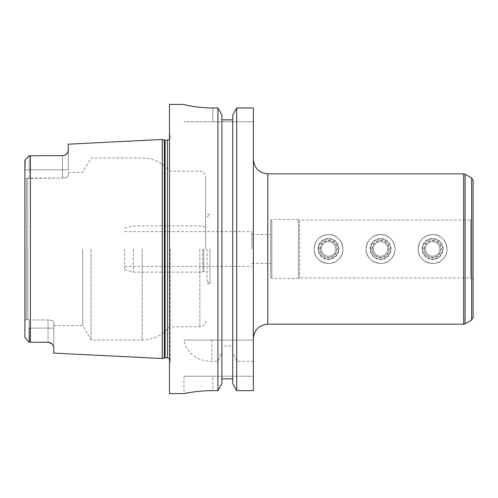 <?xml version="1.0" encoding="UTF-8"?>
<svg xmlns="http://www.w3.org/2000/svg" width="498" height="498" viewBox="0 0 498 498"><rect width="100%" height="100%" fill="white"/><g stroke="black" fill="none" stroke-linecap="round" stroke-linejoin="round"><path stroke-width="0.37" stroke-dasharray="2.49 1.87" d="M425.385 249A7.227 7.227 0 0 1 436.229 242.738A7.227 7.227 0 0 1 436.229 255.262A7.227 7.227 0 0 1 425.385 249A7.227 7.227 0 0 1 436.229 242.738A7.227 7.227 0 0 1 436.229 255.262A7.227 7.227 0 0 1 425.385 249M424.271 249A8.348 8.348 0 0 1 436.79 241.773A8.348 8.348 0 0 1 436.79 256.227A8.348 8.348 0 0 1 424.271 249A8.348 8.348 0 0 1 436.79 241.773A8.348 8.348 0 0 1 436.79 256.227A8.348 8.348 0 0 1 424.271 249M422.167 249A10.452 10.452 0 0 1 437.842 239.949A10.452 10.452 0 0 1 437.842 258.051A10.452 10.452 0 0 1 422.167 249M418.158 249A14.461 14.461 0 0 1 439.846 236.482A14.461 14.461 0 0 1 439.846 261.518A14.461 14.461 0 0 1 418.158 249C417.492 261.388 434.561 268.434 442.84 259.221C452.053 250.942 445.007 233.879 432.619 234.539C423.835 235.398 419.017 240.223 418.158 249A14.461 14.461 0 0 1 439.846 236.482A14.461 14.461 0 0 1 439.846 261.518A14.461 14.461 0 0 1 418.158 249C419.017 240.198 423.835 235.38 432.619 234.539C445.031 233.83 452.003 250.948 442.84 259.221C434.598 268.354 417.486 261.487 418.158 249M422.497 249A10.122 10.122 0 0 1 437.68 240.235A10.122 10.122 0 0 1 437.68 257.765A10.122 10.122 0 0 1 422.497 249A10.122 10.122 0 0 1 437.68 240.235A10.122 10.122 0 0 1 437.68 257.765A10.122 10.122 0 0 1 422.497 249M373.338 249A7.227 7.227 0 0 1 384.182 242.738A7.227 7.227 0 0 1 384.182 255.262A7.227 7.227 0 0 1 373.338 249A7.227 7.227 0 0 1 384.182 242.738A7.227 7.227 0 0 1 384.182 255.262A7.227 7.227 0 0 1 373.338 249M372.224 249A8.348 8.348 0 0 1 384.742 241.773A8.348 8.348 0 0 1 384.742 256.227A8.348 8.348 0 0 1 372.224 249A8.348 8.348 0 0 1 384.742 241.773A8.348 8.348 0 0 1 384.742 256.227A8.348 8.348 0 0 1 372.224 249M370.12 249A10.452 10.452 0 0 1 385.794 239.949A10.452 10.452 0 0 1 385.794 258.051A10.452 10.452 0 0 1 370.12 249M366.111 249A14.461 14.461 0 0 1 387.799 236.482A14.461 14.461 0 0 1 387.799 261.518A14.461 14.461 0 0 1 366.111 249C365.445 261.388 382.508 268.434 390.793 259.221C400 250.942 392.959 233.879 380.565 234.539C371.788 235.398 366.97 240.223 366.111 249A14.461 14.461 0 0 1 387.799 236.482A14.461 14.461 0 0 1 387.799 261.518A14.461 14.461 0 0 1 366.111 249C366.97 240.198 371.788 235.38 380.565 234.539C392.984 233.83 399.95 250.948 390.793 259.221C382.545 268.354 365.432 261.487 366.111 249M370.45 249A10.122 10.122 0 0 1 385.626 240.235A10.122 10.122 0 0 1 385.626 257.765A10.122 10.122 0 0 1 370.45 249A10.122 10.122 0 0 1 385.626 240.235A10.122 10.122 0 0 1 385.626 257.765A10.122 10.122 0 0 1 370.45 249M321.291 249A7.227 7.227 0 0 1 332.135 242.738A7.227 7.227 0 0 1 332.135 255.262A7.227 7.227 0 0 1 321.291 249A7.227 7.227 0 0 1 332.135 242.738A7.227 7.227 0 0 1 332.135 255.262A7.227 7.227 0 0 1 321.291 249M320.17 249A8.348 8.348 0 0 1 332.695 241.773A8.348 8.348 0 0 1 332.695 256.227A8.348 8.348 0 0 1 320.17 249A8.348 8.348 0 0 1 332.695 241.773A8.348 8.348 0 0 1 332.695 256.227A8.348 8.348 0 0 1 320.17 249M318.066 249A10.452 10.452 0 0 1 333.747 239.949A10.452 10.452 0 0 1 333.747 258.051A10.452 10.452 0 0 1 318.066 249M314.064 249A14.461 14.461 0 0 1 335.745 236.482A14.461 14.461 0 0 1 335.745 261.518A14.461 14.461 0 0 1 314.064 249C313.398 261.388 330.46 268.434 338.746 259.221C347.953 250.942 340.906 233.879 328.518 234.539C319.741 235.398 314.923 240.223 314.064 249A14.461 14.461 0 0 1 335.745 236.482A14.461 14.461 0 0 1 335.745 261.518A14.461 14.461 0 0 1 314.064 249C314.923 240.198 319.741 235.38 328.518 234.539C340.937 233.83 347.903 250.948 338.746 259.221C330.498 268.354 313.385 261.487 314.064 249M318.396 249A10.122 10.122 0 0 1 333.579 240.235A10.122 10.122 0 0 1 333.579 257.765A10.122 10.122 0 0 1 318.396 249A10.122 10.122 0 0 1 333.579 240.235A10.122 10.122 0 0 1 333.579 257.765A10.122 10.122 0 0 1 318.396 249A10.122 10.122 0 0 1 333.579 240.235A10.122 10.122 0 0 1 333.579 257.765A10.122 10.122 0 0 1 318.396 249M251.895 249L251.895 231.651L251.895 249M253.339 159.36L253.339 338.64M253.339 263.461L253.339 234.539M473.1 317.506L473.1 180.494M270.688 277.336L271.846 278.494L298.364 278.494L299.603 277.915L470.598 277.915L473.1 279.359L473.1 218.641L470.598 220.085L470.598 277.915L470.598 220.085L299.603 220.085L299.603 277.915L299.603 220.085L298.364 219.506L298.364 278.494L298.364 219.506L271.846 219.506L271.846 278.494L271.846 219.506L270.688 220.664L270.688 277.336L270.688 220.664M270.688 249L270.688 263.461L270.688 249M236.706 340.084L253.339 340.084L253.339 107.96L253.339 121.767L253.339 107.96L236.706 107.96L236.706 340.084L183.936 340.084C185.704 350.972 195.801 361.361 211.806 361.28L217.925 361.28L221.89 352.279L221.89 345.936L232.734 345.936L232.734 352.279L236.706 361.28L253.339 361.28L253.339 340.084L183.936 340.084M236.706 361.28L236.706 390.662L253.339 390.662L253.339 361.28M236.706 390.662L232.734 383.634L232.734 352.279M232.734 345.936L232.734 115.019L232.734 340.084L232.734 115.019L236.706 107.96M232.734 378.835L221.89 378.835L221.89 345.936M212.858 107.96L212.858 121.767L253.339 121.767L183.936 121.767L212.858 121.767L212.858 107.96L217.925 107.96L221.89 115.019L221.89 352.279M221.89 378.835L221.89 383.634L217.925 390.662L217.925 361.28M217.925 390.662L212.858 390.662C197.382 390.588 183.569 393.669 183.936 393.582C183.569 393.669 197.382 390.588 212.858 390.662L212.858 376.233L183.936 376.233L253.339 376.233L212.858 376.233L212.858 390.662M169.482 393.582L169.482 104.418M217.925 340.084L217.925 107.96M29.239 178.047L27.795 178.658L24.9 177.456L24.9 169.855L24.9 177.456L26.344 178.384L62.493 178.047L29.239 178.047L29.239 169.855L29.239 178.047M25.236 159.746L29.239 155.743L25.236 159.746L29.239 155.743L29.239 169.855L29.239 155.743L62.493 155.743A5.783 5.783 0 0 0 63.651 155.625A5.783 5.783 0 0 1 62.493 155.743L62.493 178.047C66.066 177.83 67.989 177.132 68.276 175.956L68.276 172.37L68.276 175.956C67.989 177.132 66.066 177.83 62.493 178.047L62.493 155.743L29.239 155.743L62.493 155.743M82.724 249L82.724 325.63L82.724 249M27.795 249L27.795 319.343L29.239 319.953L27.795 319.343L27.795 178.658L27.795 249M48.032 319.953L29.239 319.953L48.032 319.953C51.605 320.17 53.535 320.868 53.815 322.044L53.815 325.63L53.815 322.044C53.535 320.868 51.605 320.17 48.032 319.953L48.032 342.257L29.239 342.257L48.032 342.257L48.032 319.953M26.344 319.616L27.795 319.343L26.344 319.616L26.344 178.384L26.344 319.616L24.9 320.544L26.344 319.616M24.9 320.544L24.9 177.456L24.9 320.544M24.9 337.47L24.9 160.53L24.9 169.855L68.276 169.855L68.276 150.913L68.276 169.855L24.9 169.855M48.294 342.263A5.783 5.783 0 0 1 49.103 342.356A5.783 5.783 0 0 0 48.032 342.257L29.239 342.257L25.236 338.254L29.239 342.257L29.239 319.953L29.239 328.145L53.815 328.145L53.815 322.044L53.815 346.708L53.815 328.145L29.239 328.145M63.725 155.613A5.783 5.783 0 0 0 65.78 154.722A5.783 5.783 0 0 1 63.725 155.613L63.651 155.625M68.276 144.177L68.07 151.859M67.068 153.496L65.78 154.722M51.817 343.67L51.07 343.116A5.783 5.783 0 0 0 49.165 342.369A5.783 5.783 0 0 1 51.817 343.67L53.815 346.708L53.815 353.101M162.255 358.523L162.255 139.477M124.662 249L124.662 269.835L124.662 249M133.333 249L133.333 272.132L133.333 249M202.736 249L202.736 272.132L202.736 249M203.732 249L203.732 271.124L203.732 249M207.075 249L207.075 280.81L207.075 249M209.963 249L209.963 283.698L209.963 249M205.624 249L205.624 177.002L205.624 249M169.482 249L169.482 363.366L169.482 249M91.072 249L91.072 340.084L91.072 249M170.347 249L170.347 361.504L170.347 249M423.941 249A8.678 8.678 0 0 1 436.958 241.486A8.678 8.678 0 0 1 436.958 256.514A8.678 8.678 0 0 1 423.941 249M371.894 249A8.678 8.678 0 0 1 384.904 241.486A8.678 8.678 0 0 1 384.904 256.514A8.678 8.678 0 0 1 371.894 249M319.847 249A8.678 8.678 0 0 1 332.857 241.486A8.678 8.678 0 0 1 332.857 256.514A8.678 8.678 0 0 1 319.847 249M267.793 324.179L267.793 173.821M463.65 324.179L463.65 173.821M465.095 323.793L465.095 174.207M471.656 320.009L471.656 177.991M211.806 340.084L211.806 361.28M30.397 342.257L30.397 155.743M199.841 249L199.841 326.781L199.841 249M142.167 249L142.167 340.084L142.167 249M164.315 357.969L164.315 140.031M165.062 357.869L165.062 140.131M167.459 357.869L167.459 140.131M251.895 263.461L270.688 263.461M251.895 234.539L270.688 234.539M183.936 376.233L183.936 393.582M53.815 325.63L82.724 325.63L91.072 340.084L142.167 340.084C153.309 339.841 162.416 335.409 169.482 326.781L199.841 326.781C203.358 326.439 205.282 324.515 205.624 320.998M68.276 172.37L82.724 172.37L91.072 157.916L142.167 157.916C153.309 158.159 162.416 162.591 169.482 171.219L199.841 171.219C203.358 171.561 205.282 173.485 205.624 177.002M124.662 266.349L251.895 266.349M124.662 231.651L251.895 231.651M124.662 269.835L133.333 272.132L202.736 272.132L203.732 271.124L207.075 271.124M124.662 228.165L133.333 225.868L202.736 225.868L203.732 226.876L207.075 226.876M207.075 280.81L209.963 283.698L205.624 283.698M207.075 217.19L209.963 214.302L205.624 214.302M169.482 358.697L170.347 360.764M169.482 139.303L170.347 137.236M170.347 136.496L169.482 134.634M170.347 361.504L169.482 363.366"/><path stroke-width="0.75" d="M253.339 234.539L253.339 159.36C254.192 168.143 259.016 172.962 267.793 173.821L267.793 324.179C259.016 325.038 254.192 329.857 253.339 338.64L253.339 263.461M471.656 320.009L471.656 177.991L473.1 180.494L473.1 317.506L471.656 320.009L465.095 323.793L463.65 324.179L463.65 173.821L267.793 173.821M473.1 218.641L473.1 279.359M236.706 107.96L253.339 107.96L253.339 390.662L236.706 390.662L232.734 383.634L232.734 115.019L236.706 107.96L236.706 390.662M221.89 119.844L232.734 119.844L221.89 119.844M212.858 390.662C197.382 390.588 183.569 393.669 183.936 393.582C183.569 393.669 197.382 390.588 212.858 390.662L217.925 390.662L221.89 383.634L221.89 115.019L217.925 107.96L217.925 390.662M217.925 107.96L212.858 107.96C197.364 108.035 183.575 104.667 183.936 104.449L169.482 104.418L169.482 393.582L183.936 393.582M183.936 104.449C183.575 104.667 197.364 108.035 212.858 107.96M221.89 378.835L232.734 378.835M24.9 169.855L25.236 159.746L24.9 160.53L24.9 337.47L29.239 342.257L48.032 342.257A5.783 5.783 0 0 1 48.294 342.263M63.651 155.625A5.783 5.783 0 0 0 63.725 155.613A5.783 5.783 0 0 1 63.651 155.625L29.239 155.743L25.236 159.746M29.239 328.145L29.239 342.257L24.9 337.47L24.9 328.145L24.9 337.47M62.493 155.743C64.933 155.401 66.458 154.654 67.068 153.496A5.783 5.783 0 0 1 65.78 154.722A5.783 5.783 0 0 0 67.068 153.496L68.276 150.913L68.276 144.177L162.255 139.477L162.255 358.523L53.815 353.101L53.815 346.708L51.829 343.676A5.783 5.783 0 0 0 51.07 343.116L48.032 342.257L51.817 343.67M68.07 151.859L67.068 153.496M65.78 154.722L63.725 155.613M471.656 177.991L465.095 174.207L465.095 323.793M30.397 155.743L30.397 342.257M164.315 357.969L165.062 357.869L165.062 140.131L164.315 140.031L164.315 357.969L162.255 358.523M165.062 140.131L167.459 140.131L167.459 357.869L169.482 358.697M267.793 324.179L463.65 324.179M465.095 174.207L463.65 173.821M164.315 140.031L162.255 139.477M165.062 357.869L167.459 357.869M167.459 140.131L169.482 139.303"/></g></svg>
